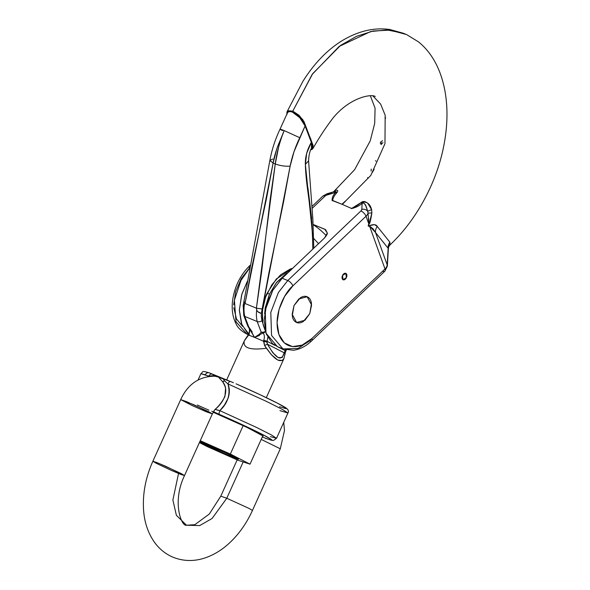 <?xml version="1.0" encoding="UTF-8"?>
<svg xmlns="http://www.w3.org/2000/svg" width="590" height="590" viewBox="0 0 590 590"><rect width="100%" height="100%" fill="white"/><g stroke="black" fill="none" stroke-linecap="round" stroke-linejoin="round"><path stroke-width="0.89" d="M346.426 277.566A3.474 2.213 -67.7 0 1 343.115 279.756A3.474 2.213 -67.7 0 1 342.488 275.537A3.474 2.213 -67.7 0 1 345.806 273.347A3.474 2.213 -67.7 0 1 346.426 277.566L344.84 279.505L343.033 279.712L342.06 278.074L342.488 275.537L344.081 273.598L345.888 273.391L346.861 275.029L346.426 277.566L346.861 275.029L345.888 273.391L344.081 273.598L342.488 275.537L345.777 273.34L346.426 277.566L343.144 279.763L342.488 275.537L342.06 278.074L343.033 279.712L344.84 279.505L346.426 277.566M370.365 95.816L375.085 108.213L374.687 123.45L370.232 140.87L354.612 169.706L333.711 191.669L335.946 190.238C337.9 190.002 338.24 190.799 336.964 192.628A8.68 4.75 38 0 1 335.629 192.443L327.015 195.01L326.904 193.815L327.015 195.01A3.474 2.19 160.2 0 0 324.987 196.153A5.207 2.308 -133.6 0 0 322.767 196.182A5.207 2.308 46.4 0 1 324.987 196.153L312.058 208.462L324.987 196.153A3.474 2.19 160.2 0 1 327.015 195.01L335.629 192.443C332.996 195.275 331.846 198.034 332.163 200.711L332.642 200.445L341.92 204.258L345.578 200.961L342.303 204.413L351.478 208.41L342.303 204.413L345.688 201.006M345.637 200.983L370.793 175.444L384.968 143.643L385.167 115.22L380.631 104.076L372.961 95.986L380.631 104.076L385.167 115.22L384.968 143.643L370.793 175.444L345.637 200.983M286.821 114.121L287.006 111.849L292.788 111.127L312.132 74.451L339.117 46.463L370.763 31.521L387.202 29.943L403.28 33.224L406.643 34.64M249.415 334.714L241.9 324.891L239.348 309.905L241.885 294.1L247.461 281.024L241.635 294.948L239.341 310.266L241.458 323.74L247.66 333.335L248.729 334.22M249.894 267.742L240.978 280.398L234.4 300.192L235.993 321.749L247.004 334.147L235.993 321.749L234.4 300.192L240.978 280.398L249.894 267.742M250.389 265.072L249.614 265.81A5.207 2.308 46.4 0 1 250.308 265.5A5.207 2.308 -133.6 0 0 249.614 265.81A5.207 2.308 46.4 0 0 249.489 268.052L241.244 278.598L235.698 291.541L233.692 304.927M324.81 229.252L313.15 224.458L325.614 229.665L327.303 233.065L324.81 229.252M324.552 237.94L327.303 233.065C327.605 233.677 326.69 235.299 324.552 237.94L282.204 278.251L272.846 290.177L265.205 310.126L265.979 333.144L277.374 346.61L282.949 348.904L271.555 335.43L270.788 312.412L278.421 292.47L287.78 280.538L282.204 278.251L324.552 237.94M388.22 246.074L389.688 245.233L389.894 242.21L377.268 226.449L374.539 224.643L369.539 225.623C367.99 226.656 367.843 226.184 369.097 224.215C369.945 223.278 370.867 219.51 371.862 212.902L368.027 213.145L367.688 211.272A5.207 3.901 -176.7 0 0 361.803 209.295A3.474 2.19 160.2 0 1 360.933 210.91A5.207 2.308 46.4 0 1 366.021 216.242L368.824 224.016L368.027 213.145A8.68 5.48 160.2 0 1 366.021 216.242L368.824 224.016C367.828 225.955 368.072 226.634 369.554 226.051L385.005 268.929L311.859 338.557L302.161 345.091L292.5 346.618L284.343 342.908L278.923 334.523L277.071 322.745L279.077 309.359L284.623 296.409L292.869 285.87L366.021 216.242A8.68 5.48 -19.8 0 0 368.027 213.145L367.688 211.272C366.663 208.329 365.608 202.001 362.149 203.329L361.803 209.295A5.207 3.901 3.3 0 1 367.688 211.272L365.8 205.881L364.384 203.587L362.828 202.687L362.149 203.329C359.03 205.969 355.445 207.724 351.389 208.609C355.445 207.724 359.03 205.969 362.149 203.329L361.803 209.295A3.474 2.19 160.2 0 1 360.933 210.91L287.78 280.538L282.204 278.251L272.764 290.31L266.422 305.133L264.128 320.444L266.245 333.925L272.447 343.513L277.824 346.802M332.413 200.578L341.92 204.258L345.578 200.961M286.902 114.563L287.964 110.736L292.788 111.127L299.049 115.286L303.975 121.57L313.143 145.605L312.081 149.432L310.709 149.808L312.877 148.643L311.033 139.764L302.685 119.46L292.788 111.127L312.707 73.654L340.578 45.408L356.522 36.322L373.16 31.012L389.983 30.142L406.296 34.478M332.163 200.711C331.846 198.034 332.996 195.275 335.629 192.443L336.374 191.824L335.076 191.551L332.981 192.008L326.897 193.815L327.391 194.722L332.48 192.163M233.765 307.656L236.465 318.925L242.519 326.314M313.157 224.65A173.637 110.448 -67.7 0 1 326.322 235.742A173.637 110.448 112.3 0 0 315.023 225.926M318.541 243.663L313.57 238.331M332.981 192.008L333.741 191.647L336.964 192.628C334.464 195.202 333.018 197.805 332.642 200.445M335.629 192.443A8.68 4.75 -142 0 0 336.964 192.628M389.791 245.138L389.82 245.116C387.608 248.493 388.84 247.085 388.39 248.294L387.18 264.888A5.207 3.901 3.3 0 1 387.357 266.149A5.207 3.901 -176.7 0 0 387.18 264.888A8.68 5.48 160.2 0 1 385.005 268.929A5.207 2.308 46.4 0 1 384.879 271.171A5.207 2.308 -133.6 0 0 385.005 268.929A8.68 5.48 -19.8 0 0 387.18 264.888L375.506 232.49L388.146 248.272L387.18 264.888L375.506 232.49L373.101 228.846L369.554 226.051L385.005 268.929L311.859 338.557A5.207 2.308 46.4 0 1 311.734 340.799A5.207 2.308 46.4 0 1 309.507 340.828L298.016 348.469L282.949 348.904L293.414 350.254C299.956 349.361 306.062 346.212 311.727 340.799A5.207 2.308 -133.6 0 0 311.859 338.557C305.384 346.138 286.268 353.72 278.923 334.523C272.219 314.721 285.626 291.335 292.869 285.87L366.021 216.242A5.207 2.308 -133.6 0 0 360.933 210.91L287.78 280.538A5.207 2.308 46.4 0 1 292.869 285.87A5.207 2.308 -133.6 0 0 287.78 280.538L278.421 292.47L270.788 312.412L271.555 335.43L282.949 348.904M294.004 305.568L298.806 298.96L307.154 296.77L311.601 304.993L309.757 313.666L304.956 320.274L296.6 322.465L292.161 314.241L294.004 305.568L292.271 315.702C292.692 318.961 293.997 321.152 296.165 322.265C298.341 323.386 300.76 323.099 303.408 321.425L309.757 313.666L311.491 303.533C311.063 300.273 309.765 298.083 307.589 296.969C305.413 295.848 303.002 296.128 300.347 297.81L294.004 305.568L298.806 298.96L307.154 296.77L311.601 304.993L309.757 313.666L304.956 320.274L296.6 322.465L292.161 314.241L294.004 305.568L300.347 297.81C303.002 296.128 305.413 295.848 307.589 296.969C309.765 298.083 311.063 300.273 311.491 303.533L309.757 313.666L303.408 321.425C300.76 323.099 298.341 323.386 296.165 322.265C293.997 321.152 292.692 318.961 292.271 315.702L294.004 305.568M368.027 213.145L371.862 212.902L371.619 209.583L367.769 203.307C365.188 201.212 362.968 200.961 361.11 202.547C356.441 206.249 353.263 208.137 351.566 208.211L351.485 208.41M388.146 248.272A8.68 8.002 140.6 0 1 389.894 242.21A8.68 8.002 -39.4 0 0 388.146 248.272L375.506 232.49L369.554 226.051C368.072 226.634 367.828 225.955 368.824 224.016L368.713 218.588M311.727 340.799L384.879 271.171A5.207 2.308 46.4 0 1 382.659 271.201M351.389 208.609L361.11 202.547A8.68 2.839 -126.2 0 0 362.149 203.329A8.68 2.839 53.8 0 1 361.11 202.547C366.427 201.079 369.93 203.432 371.619 209.583L367.688 211.272L371.619 209.583L371.862 212.902L369.097 224.215A8.68 1.003 27.8 0 1 368.824 224.016A8.68 1.003 -152.2 0 0 369.097 224.215C368.013 225.955 368.16 226.427 369.539 225.623A8.68 5.391 -116.9 0 0 369.554 226.051A8.68 5.391 63.1 0 1 369.539 225.623C373.573 224.134 376.147 224.406 377.268 226.449A8.68 7.965 -38.5 0 0 375.506 232.49A8.68 7.965 141.5 0 1 377.268 226.449L389.894 242.21L389.997 244.924M384.953 117.882L385.749 117.993M380.292 143.37L381.361 144.565M382.563 140.7L380.358 142.338M383.028 142.655L381.509 143.717M381.796 143.783L381.066 142.515M375.402 160.768L376.066 161.1M372.379 172.464L374.163 169.16M371.081 171.093L371.228 169.042M368.123 178.254L367.57 177.538M264.615 313.651L269.431 294.159L276.275 282.839L288.134 272.602L286.091 273.79L276.74 282.263L269.431 294.159L267.204 293.142L276.319 278.989L292.64 268.317L290.354 268.996L280.552 274.844L271.879 284.712L265.537 297.249L262.373 310.746L262.83 323.357L261.997 320.687A25.916 16.483 -67.7 0 1 261.333 313.408M312.545 237.969L312.803 249.128L312.442 233.382L305.369 164.389C305.539 171.933 306.439 181.484 308.069 193.048L311.734 221.257L312.545 237.969M306.66 153.385L305.369 164.389L308.585 160.834L305.369 164.389C305.119 157.065 307.102 149.705 311.328 142.315L306.66 153.385M257.756 311.653L261.333 313.445L268.819 273.362L283.576 201.81L290.132 166.137L294.034 151.637L305.089 125.965L311.328 142.315L305.089 125.965L299.801 117.712L292.529 112.211C290.132 111.222 288.466 111.377 287.529 112.675L280.036 129.144C275.25 139.277 271.865 149.698 269.873 160.399L273.111 163.069L275.257 163.954L278.627 147.094C280.648 139.609 282.514 134.107 284.218 130.611L277.558 146.659C275.08 153.902 273.605 159.366 273.111 163.069L275.257 163.954L270.117 199.826L261.554 272.292L256.407 308.172L256.716 309.802L256.407 308.172L245.042 303.503L251.628 268.214L266.525 198.351L273.111 163.069L245.042 303.503L244.319 304.713A29.389 18.696 112.3 0 0 244.784 316.439L248.751 326.904L252.255 332.023M284.056 358.241L282.529 360.453L277.809 360.084L271.356 354.708L264.556 345.497L267.454 344.206C276.017 358.949 281.592 361.81 284.181 352.798A3.474 2.707 6.3 0 1 284.874 354.686A3.474 2.707 -173.7 0 0 284.181 352.798L284.904 351.293A3.474 0.9 19.2 0 1 285.464 352.09A3.474 0.9 -160.8 0 0 284.904 351.293L285.221 350.652L277.418 346.64L285.221 350.652A22.848 14.536 112.3 0 1 285.663 349.796A22.848 14.536 112.3 0 0 285.221 350.652L284.181 352.798L267.454 344.206L272.801 352.746L278.096 357.547L282.19 357.57L284.181 352.798L267.454 344.206L266.96 341.263A10.347 6.579 112.3 0 0 267.772 337.414A10.347 6.579 112.3 0 1 266.96 341.263L274.815 345.305L266.96 341.263L263.767 340.238A7.294 4.639 112.3 0 0 263.037 332.989A7.294 4.639 -67.7 0 1 263.767 340.238L263.575 341.263A21.705 0.907 -155.7 0 0 254.533 337.392L258.973 334.537M257.181 321.528L244.784 316.439L257.181 321.528A29.389 18.696 -67.7 0 1 256.716 309.802A29.389 18.696 112.3 0 0 257.181 321.528L261.141 331.993L257.181 321.528A3.474 2.013 -13.5 0 0 261.997 320.687A3.474 2.013 166.5 0 1 257.181 321.528M206.412 443.96L224.178 451.793L238.5 459.219L231.022 456.608L199.678 441.976L216.464 450.259L203.226 443.923L221.759 452.641L238.5 459.219L234.208 456.653L238.375 459.256L231.022 456.608L216.464 450.259L238.375 459.256L234.208 456.653L220.97 450.318L234.208 456.653L199.892 441.497L220.97 450.318L206.412 443.96M259.475 335.459L254.533 337.392A21.705 0.907 24.3 0 1 263.575 341.263L266.82 341.994L267.454 344.206L264.556 345.497L263.767 340.238L266.96 341.263L266.82 341.994L263.575 341.263L264.556 345.497C273.657 359.104 280.08 363.543 283.834 358.816L284.041 358.27M266.26 348.255C250.072 350.379 242.741 347.945 244.267 340.954L249.017 334.183A7.294 4.639 112.3 0 0 249.017 327.974A7.294 4.639 -67.7 0 1 249.017 334.183L248.567 335.098A21.705 0.907 24.3 0 1 254.533 337.392L263.037 332.989A3.474 2.589 -45 0 0 265.493 331.558A3.474 2.589 135 0 1 263.037 332.989L261.141 331.993C260.079 333.925 257.874 335.725 254.533 337.392A21.705 0.907 -155.7 0 0 248.567 335.098L244.26 340.968L226.671 379.93M264.608 313.703L265.264 307.67L269.431 294.159L267.204 293.142C263.044 300.834 261.584 310.908 262.83 323.357L261.997 320.687A25.916 16.483 -67.7 0 1 261.333 313.445L262.262 309.027L256.407 308.172L245.042 303.503L243.051 306.04L243.766 302.449L245.042 303.503L243.766 302.449L244.909 301.903M311.682 218.779L307.958 187.908M311.483 148.024L311.328 142.315L312.066 145.612L311.483 148.024M290.132 166.137L262.262 309.027L256.407 308.172L275.257 163.954C280.309 165.775 285.265 166.505 290.132 166.137C285.265 166.505 280.309 165.775 275.257 163.954C276.769 152.596 279.756 141.482 284.218 130.611L299.786 137.713C295.339 146.799 292.116 156.276 290.132 166.137M299.786 137.713L305.089 125.943M302.943 121.791L299.801 117.712L292.529 112.211C290.31 111.296 288.643 111.451 287.529 112.675M263.118 324.699L265.286 330.761M261.141 331.993A3.474 2.117 -17 0 0 265.441 331.351A3.474 2.117 163 0 1 261.141 331.993A3.474 3.009 27.2 0 0 263.037 332.989M265.552 331.27L262.83 323.357M261.333 313.445C258.612 312.671 257.07 311.454 256.716 309.802M286.482 349.988L285.575 351.183M285.848 351.19L285.464 352.09A3.474 0.9 19.2 0 1 285.11 352.326M285.464 352.09L284.874 354.693A3.474 2.707 6.3 0 1 284.469 355.733M243.25 305.827L243.751 315.392A3.474 2.013 -13.5 0 0 244.784 316.439A3.474 2.013 166.5 0 1 243.744 315.385L247.726 325.894A3.474 2.117 163 0 0 248.751 326.904L244.784 316.439A29.389 18.696 -67.7 0 1 244.319 304.713M272.779 159.012L269.873 160.399L273.111 163.069L276.717 149.071M282.433 130.589C278.834 128.679 279.424 128.686 284.218 130.611M247.719 325.864A3.474 2.117 -17 0 0 248.751 326.904L248.279 326.934A3.474 0.428 -37.6 0 0 248.294 326.993A3.474 0.428 -37.6 0 0 248.751 326.904L254.533 337.392L248.346 327.022M246.347 338.018A3.474 2.522 -139.3 0 1 246.768 337.163A3.474 2.522 40.7 0 0 246.347 338.018M207.097 446.527L238.412 460.406L250.027 464.16L238.412 460.406L207.097 446.527L199.405 442.581L207.097 446.527M262.882 435.7L250.027 464.16L230.343 454.042L200.246 440.708L230.343 454.042L250.027 464.16L262.882 435.7M243.191 425.582L230.343 454.042L243.191 425.582M218.352 410.397L215.129 409.349C218.735 406.296 222.002 402.033 224.923 396.554L225.528 388.596C225.461 387.077 224.451 384.732 222.504 381.553L218.433 377.047L223.322 378.979L224.547 380.904L227.961 383.928L265.802 401.097L282.455 409.438L287.942 413.015L282.455 409.438L265.802 401.097L227.961 383.928C229.753 388.368 229.79 393.154 228.072 398.294L224.561 404.865L219.871 410.662A3.474 1.106 113.5 0 0 219.399 414.409C230.779 419.32 251.288 428.679 263.169 434.808C273.716 440.442 274.756 441.674 266.304 438.51A3.474 3.016 110.1 0 0 266.555 438.613A3.474 3.016 110.1 0 0 266.791 438.687A3.474 3.016 -69.9 0 1 266.555 438.613A3.474 3.016 -69.9 0 1 266.304 438.51L265.876 438.613L266.304 438.51C270.567 440.066 272.41 440.509 271.835 439.83L263.169 434.808L243.368 425.206L211.744 411.2M208.926 410.19A2.603 1.659 112.3 0 0 208.838 410.153A2.603 1.659 -67.7 0 1 208.926 410.19L197.267 405.035M263.221 436.113L257.587 432.64L241.738 424.903L213.226 412.27L246.937 427.359L263.229 436.099M267.757 439.041L262.292 437.006M261.208 439.402L280.287 448.791L261.208 439.402M206.375 411.805L192.163 405.544L180.71 399.6L186.691 401.687L208.926 411.835L212.356 413.892L206.375 411.805M208.528 376.361L205.283 374.775A3.474 3.149 -70.8 0 1 209.553 372.961L218.433 377.047L215.003 376.258M249.017 508.403L252.446 510.461L249.017 508.403L226.774 498.255L243.169 461.941L226.774 498.255L249.017 508.403M184.515 475.555L212.356 413.892L194.103 404.865L180.71 399.6L152.862 461.269L158.843 463.356L181.086 473.505L184.515 475.555L180.865 474.404L171.122 470.296L156.298 463.32L152.862 461.269L156.52 462.42L166.255 466.528L184.515 475.555C171.653 502.252 181.654 526.936 186.492 525.218L194.803 524.709L209.288 514.06L220.793 496.168L226.774 498.255L212.068 518.507L199.7 525.572L186.492 525.218L176.388 515.313L172.885 500.025L178.534 473.468L172.885 500.025L176.388 515.313L186.492 525.218L199.7 525.572L212.068 518.507L226.774 498.255L220.793 496.168L237.187 459.861M259.209 394.312L236.848 384.171C250.72 390.233 264.254 396.569 277.455 403.184C287.389 408.457 288.953 409.873 282.138 407.439C285.538 408.619 286.814 408.826 285.966 408.059L277.455 403.184L259.209 394.312M282.138 407.439L279.527 406.768M209.553 372.961A3.474 3.149 109.2 0 0 205.283 374.775L200.902 373.713L208.801 376.162L211.721 375.808A3.474 2.331 -107 0 1 211.441 376.118L211.721 375.808C214.096 375.439 215.461 375.483 215.815 375.941L218.433 377.047L214.878 376.25M223.322 378.979L230.137 381.391L218.433 377.047L222.504 381.553A3.474 1.512 143.8 0 0 224.547 380.904L222.504 381.553C229.945 390.447 223.381 402.859 215.129 409.349L213.447 411.68L219.399 414.409A3.474 1.106 -66.5 0 1 219.871 410.662L256.613 427.47L271.666 435.081L276.518 438.311L270.456 436.652M224.547 380.904L227.961 383.928C230.683 394.061 227.983 402.977 219.871 410.662L215.129 409.349M227.961 383.928A3.474 1.372 -66.7 0 1 230.137 381.391A3.474 1.372 113.3 0 0 227.961 383.928M266.282 438.503L266.533 438.606C274.055 441.261 272.617 440.206 273.583 440.406L276.518 438.311L287.942 413.015L279.948 410.633M213.735 375.491L215.815 375.941L212.666 374.193A3.474 2.876 112.9 0 0 208.801 376.162A3.474 2.876 -67.1 0 1 212.666 374.193L233.434 382.711M208.801 376.162L211.721 375.808M276.518 438.311L271.666 435.081L256.613 427.47L219.871 410.662M287.006 111.849L302.832 81.464C313.799 63.941 326.609 50.526 341.263 41.219C357.621 31.174 373.809 27.265 389.828 29.5L403.435 33.283M248.479 334.751L247.004 334.147C241.258 331.049 237.623 327.642 236.096 323.917C232.659 317.228 231.494 309.389 232.6 300.399C234.584 286.674 240.255 275.139 249.614 265.81M326.897 193.815L322.767 196.175L311.896 206.53M389.82 245.116C404.349 231.42 416.628 214.738 426.673 195.069C437.795 173.121 444.381 150.472 446.438 127.13C448.053 107.476 446.033 89.739 440.383 73.905C435.457 60.379 428.156 49.693 418.487 41.861L406.879 34.751M312.877 148.643C318.895 137.942 325.68 127.647 333.247 117.742C350.504 96.908 371.906 93.751 375.262 96.531M384.879 271.171L387.357 266.083L388.39 248.309M266.296 397.66L283.827 358.838M311.668 147.707C309.824 150.907 308.799 155.288 308.585 160.834L312.862 219.303L313.799 248.176M284.874 354.701L283.812 358.808M269.873 160.399L243.766 302.449M244.629 340.26L248.803 334.014C249.629 331.108 249.659 329.021 248.899 327.752M248.294 326.993L249.209 328.247M248.324 327.03L247.726 325.894M152.862 461.269C145.642 477.45 142.537 493.675 143.562 509.944C144.403 522.216 147.994 532.925 154.329 542.062C159.293 549.025 165.643 554.128 173.379 557.373C183.933 561.444 194.752 561.533 205.829 557.653C213.713 554.851 221.058 550.441 227.873 544.437C238.102 535.329 246.296 524.009 252.446 510.461L280.287 448.791L284.483 430.553L283.746 422.3M180.71 399.6C187.775 384.267 199.014 376.464 214.436 376.199M212.356 413.892L213.956 411.252M198.115 379.886L200.902 373.713C203.749 371.619 200.836 370.461 209.266 372.843L211.537 373.721M287.942 413.015C289.203 410.979 288.038 408.966 284.446 406.967C276.245 402.129 255.396 392.313 236.066 383.825"/></g></svg>
